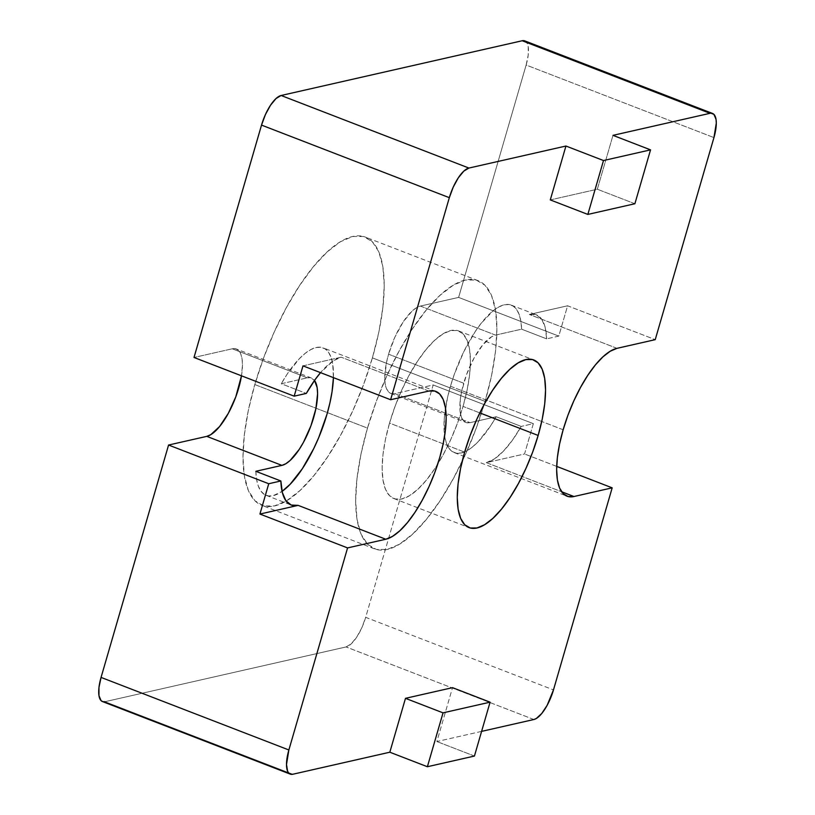 <?xml version="1.0" encoding="UTF-8"?>
<svg xmlns="http://www.w3.org/2000/svg" width="815" height="815" viewBox="0 0 815 815"><rect width="100%" height="100%" fill="white"/><g stroke="black" fill="none" stroke-linecap="round" stroke-linejoin="round"><path stroke-width="0.61" stroke-dasharray="4.08 3.06" d="M450.461 386.228A79.065 28.311 111.1 0 0 454.301 452.631A79.065 28.311 111.1 0 0 496.172 416.74L521.213 426.418A79.065 28.311 -68.9 0 1 486.321 462.645L561.596 491.74L486.321 462.645L524.534 453.975L533.346 423.657L521.213 426.418L512.37 440.283L503.273 451.316L494.43 458.916L486.321 462.645L524.534 453.975L533.346 423.657L521.213 426.418L496.172 416.74L470.082 422.659A46.72 16.728 -68.9 0 1 465.966 422.465A46.72 16.728 -68.9 0 1 463.694 383.223L388.572 354.199A46.72 16.728 111.1 0 0 390.843 393.441A46.72 16.728 111.1 0 0 394.959 393.635L470.082 422.659L394.959 393.635L433.183 384.955L533.346 423.657L433.183 384.955L365.67 617.332L553.477 689.898L365.67 617.332L361.779 627.845L356.695 637.167L351.184 643.87L346.08 646.947L104.992 701.684L292.799 774.25L104.992 701.684L346.08 646.947A28.749 10.289 111.1 0 0 365.67 617.332L433.183 384.955L394.959 393.635L391.475 393.645L388.612 391.964L386.483 388.673L385.169 383.885L384.721 377.783L386.453 362.655L388.572 354.199L463.694 383.223A46.72 16.728 -68.9 0 1 495.52 335.108L420.397 306.073A46.72 16.728 111.1 0 0 388.572 354.199L394.888 337.115L403.16 321.966L412.115 311.065L416.424 307.764L420.397 306.073L495.52 335.108L521.61 329.179L546.651 338.857L558.784 336.106L458.621 297.404L420.397 306.073L458.621 297.404L558.784 336.106L567.586 305.788L655.229 339.651L567.586 305.788L529.363 314.468L536.301 314.794L541.669 319.154L545.184 327.324L546.651 338.857L558.784 336.106L567.586 305.788L529.363 314.468A79.065 28.311 -68.9 0 1 536.341 314.804A79.065 28.311 -68.9 0 1 546.651 338.857L521.61 329.179A79.065 28.311 111.1 0 0 511.3 305.136A79.065 28.311 111.1 0 0 450.461 386.228L541.72 421.487L450.461 386.228L447.496 397.71L444.216 419.012L444.705 436.412L446.355 443.085L448.912 448.189L452.294 451.581L456.42 453.201L461.198 452.987L466.506 450.96L472.211 447.16L478.181 441.689L490.314 426.286L496.172 416.74L470.082 422.659L466.598 422.669L463.735 420.988L461.606 417.698L460.292 412.91L460.281 399.645L461.575 391.679L466.537 374.594L473.984 358.172L482.765 344.888L491.547 336.789L495.52 335.108L521.61 329.179L520.866 321.13L519.175 314.498L516.608 309.456L513.195 306.104L509.049 304.545L504.251 304.81L498.923 306.898L493.207 310.749L481.145 323.331L475.104 331.756L463.735 351.836L454.22 374.564L450.461 386.228M563.145 429.77L541.72 421.487L563.145 429.77M367.484 428.109A143.756 51.467 -68.9 0 1 478.089 280.666A143.756 51.467 -68.9 0 1 485.078 401.408L372.394 357.866A143.756 51.467 111.1 0 0 365.405 237.124A143.756 51.467 111.1 0 0 254.8 384.568L367.484 428.109L376.245 401.571L386.931 375.542L399.136 351.021L412.38 328.944L426.153 310.169L439.937 295.407L453.191 285.24L465.416 280.044L476.133 280.034L484.945 285.189L491.486 295.336L495.53 310.067L496.916 328.812L495.581 350.868L491.588 375.379L485.078 401.408L476.317 427.946L465.63 453.975L453.425 478.497L440.182 500.573L426.408 519.349L412.624 534.1L399.37 544.277L387.145 549.463L376.428 549.483L367.616 544.318L361.076 534.182L357.031 519.45L355.646 500.695L356.98 478.639L360.974 454.128L367.484 428.109L254.8 384.568L248.29 410.587L244.296 435.098L242.962 457.154L244.347 475.909L248.392 490.64L254.942 500.777L263.744 505.942L274.461 505.921L286.686 500.736L299.94 490.559L313.724 475.807L327.498 457.032L340.741 434.955L352.946 410.434L363.633 384.405L372.394 357.866L378.904 331.848L382.897 307.337L384.232 285.281L382.846 266.525L378.802 251.794L372.261 241.658L363.449 236.493L352.732 236.503L340.507 241.698L327.253 251.866L313.469 266.627L299.696 285.403L286.452 307.479L274.248 332L263.561 358.03L254.8 384.568A143.756 51.467 111.1 0 0 261.788 505.31A143.756 51.467 111.1 0 0 372.394 357.866L485.078 401.408A143.756 51.467 -68.9 0 1 374.472 548.852A143.756 51.467 -68.9 0 1 367.484 428.109M463.032 406.41A89.844 32.172 111.1 0 0 458.662 330.951A89.844 32.172 111.1 0 0 389.529 423.097L464.652 452.131L389.529 423.097A89.844 32.172 111.1 0 0 393.9 498.566A89.844 32.172 111.1 0 0 463.032 406.41L479.811 412.899L463.032 406.41L467.097 390.151L469.593 374.829L470.428 361.045L469.562 349.319L467.036 340.12L462.94 333.783L457.439 330.554L450.746 330.564L443.105 333.814L434.813 340.161L426.204 349.39L417.586 361.127L409.313 374.92L401.683 390.242L395.01 406.512L389.529 423.097L385.464 439.366L382.969 454.689L382.133 468.472L382.999 480.188L385.526 489.397L389.621 495.734L395.122 498.963L401.815 498.953L409.456 495.703L417.749 489.346L426.357 480.127L434.976 468.391L443.248 454.597L450.878 439.265L457.551 422.995L463.032 406.41M307.357 377.824A46.72 16.728 -68.9 0 1 311.473 378.028A46.72 16.728 -68.9 0 1 314.519 380.442L310.841 377.814L307.357 377.824L232.234 348.8L307.357 377.824L281.267 383.743L306.308 393.421L281.267 383.743L307.357 377.824M241.474 375.817A46.72 16.728 111.1 0 0 236.35 348.993A46.72 16.728 111.1 0 0 232.234 348.8L194.011 357.469L232.234 348.8L235.718 348.789L238.581 350.47L240.71 353.761L242.024 358.549L242.473 364.641L241.474 375.817M524.34 40.75L526.103 41.779L527.417 43.806L528.222 46.761L528.232 54.921L526.133 65.027L713.94 137.592L526.133 65.027L458.621 297.404L526.133 65.027A28.749 10.289 111.1 0 0 524.738 40.872M481.594 731.381L436.871 741.538L452.519 687.656L436.871 741.538L481.594 731.381M550.288 199.909L597.324 189.233L612.982 135.351L597.324 189.233L550.288 199.909M474.432 756.055L436.871 741.538L474.432 756.055M533.886 719.513L346.08 646.947L533.886 719.513M556.696 466.394L524.534 453.975L556.696 466.394M102.853 701.684L102.486 701.572A28.749 10.289 111.1 0 0 104.992 701.684M634.885 203.74L597.324 189.233L634.885 203.74M617.006 348.331L529.363 314.468L617.006 348.331M302.986 365.864L341.2 357.184L333.091 360.923L320.529 372.649A79.065 28.311 -68.9 0 1 341.2 357.184L302.986 365.864M428.843 391.057L341.2 357.184L428.843 391.057M255.829 471.304A79.065 28.311 111.1 0 0 266.138 495.357A79.065 28.311 111.1 0 0 282.072 491.374L273.188 495.673L268.39 495.938L264.243 494.379L260.831 491.038L258.263 485.985L256.572 479.352L255.829 471.304M333.427 377.63A79.065 28.311 111.1 0 0 323.137 347.852A79.065 28.311 111.1 0 0 281.267 383.743L287.125 374.197L299.258 358.794L305.228 353.323L310.933 349.523L316.24 347.496L321.018 347.282L325.144 348.902L328.527 352.304L331.084 357.398L332.734 364.081L333.427 377.63M454.301 452.631L566.985 496.172M478.089 280.666L365.405 237.124M458.662 330.951L533.784 359.975M390.843 393.441L465.966 422.465M311.473 378.028L236.35 348.993M393.9 498.566L469.022 527.59M374.472 548.852L261.788 505.31M511.3 305.136L536.341 314.804M435.821 391.394L323.137 347.852M266.138 495.357L291.179 505.025"/><path stroke-width="1.22" d="M573.964 496.518A79.065 28.311 -68.9 0 1 566.985 496.172A79.065 28.311 -68.9 0 1 563.145 429.77L559.569 444.083L557.368 457.561L556.635 469.695L557.399 480.004L559.62 488.104L563.226 493.686L568.065 496.518L573.964 496.518L612.177 487.839L553.477 689.898L547.15 705.321L541.741 713.492L536.331 718.473L533.886 719.513L481.594 731.381L533.886 719.513A28.749 10.289 -68.9 0 0 553.477 689.898L612.177 487.839L556.696 466.394L612.177 487.839L573.964 496.518L561.596 491.74L573.964 496.518M538.155 435.444L479.811 412.899L538.155 435.444A89.844 32.172 -68.9 0 1 469.022 527.59A89.844 32.172 -68.9 0 1 464.652 452.131A89.844 32.172 -68.9 0 1 533.784 359.975A89.844 32.172 -68.9 0 1 538.155 435.444L542.22 419.175L544.715 403.853L545.551 390.069L544.685 378.354L542.158 369.144L538.063 362.807L532.562 359.578L525.858 359.588L518.228 362.838L509.935 369.195L501.327 378.415L492.708 390.151L484.436 403.945L476.806 419.277L470.133 435.546L464.652 452.131L460.587 468.391L458.091 483.713L457.256 497.496L458.122 509.212L460.648 518.422L464.744 524.758L470.245 527.988L476.938 527.977L484.579 524.728L492.871 518.371L501.48 509.151L510.098 497.415L518.371 483.621L525.991 468.299L532.674 452.03L538.155 435.444M712.534 113.448L524.738 40.872A28.749 10.289 111.1 0 0 522.201 40.75L281.114 95.487L468.92 168.053A28.749 10.289 -68.9 0 0 449.33 197.668L261.523 125.103L265.415 114.589L270.498 105.267L276.02 98.564L281.114 95.487A28.749 10.289 111.1 0 0 261.523 125.103L194.011 357.469L294.174 396.172L302.986 365.864L390.619 399.727L428.843 391.057A79.065 28.311 -68.9 0 1 435.821 391.394A79.065 28.311 -68.9 0 1 436.901 466.588A79.065 28.311 -68.9 0 1 385.79 539.235L298.158 505.371A79.065 28.311 -68.9 0 1 291.179 505.025A79.065 28.311 -68.9 0 1 280.869 480.982L255.829 471.304L281.919 465.385L285.892 463.694L290.201 460.394L299.156 449.493L303.465 442.321L310.902 425.888L315.863 408.804L317.595 393.676L317.147 387.573L314.519 380.442A46.72 16.728 -68.9 0 1 310.342 427.355A46.72 16.728 -68.9 0 1 281.919 465.385L206.796 436.361A46.72 16.728 111.1 0 0 241.474 375.817L235.78 396.864L228.343 413.297L219.561 426.571L210.769 434.67L206.796 436.361L281.919 465.385L255.829 471.304L280.869 480.982L282.336 492.505L285.851 500.675L291.22 505.045L298.158 505.371L259.934 514.051L268.736 483.733L280.869 480.982L268.736 483.733L259.934 514.051L347.577 547.914L385.79 539.235L392.514 536.382L399.808 530.779L407.388 522.67L414.967 512.34L422.252 500.196L428.965 486.708L434.843 472.394L439.662 457.806L443.238 443.492L445.438 430.004L446.172 417.871L445.408 407.561L443.187 399.462L439.58 393.879L434.741 391.047L428.843 391.057L390.619 399.727L302.986 365.864L294.174 396.172L194.011 357.469L261.523 125.103L449.33 197.668L390.619 399.727L449.33 197.668L453.221 187.155L458.305 177.833L463.817 171.13L468.92 168.053L565.936 146.028L550.288 199.909L565.936 146.028L468.92 168.053L281.114 95.487L522.201 40.75L713.909 114.344L716.028 119.326L716.303 123.075L713.94 137.592L655.229 339.651L713.94 137.592A28.749 10.289 -68.9 0 0 712.534 113.448A28.749 10.289 -68.9 0 0 710.008 113.316L612.982 135.351L710.008 113.316L522.201 40.75L524.768 40.893M655.229 339.651L617.006 348.331L610.292 351.194L602.998 356.787L595.419 364.896L587.839 375.226L580.555 387.37L573.841 400.858L567.963 415.171L563.145 429.77A79.065 28.311 -68.9 0 1 617.006 348.331L655.229 339.651M290.262 774.128A28.749 10.289 -68.9 0 0 292.799 774.25L389.825 752.214L427.386 766.732L474.432 756.055L490.08 702.173L452.519 687.656L490.08 702.173L443.044 712.85L405.483 698.333L452.519 687.656L405.483 698.333L389.825 752.214L292.799 774.25L290.66 774.25L288.897 773.221L287.583 771.194L286.503 764.49L288.867 749.973L347.577 547.914L288.867 749.973L101.06 677.408L168.573 445.031L268.736 483.733L168.573 445.031L206.796 436.361L168.573 445.031L101.06 677.408A28.749 10.289 111.1 0 0 102.466 701.552L290.262 774.128A28.749 10.289 -68.9 0 1 288.867 749.973L101.06 677.408L98.961 687.514L98.972 695.674L101.091 700.656L102.853 701.684L104.992 701.684M612.982 135.351L650.543 149.858L603.497 160.545L565.936 146.028L603.497 160.545L587.849 214.427L550.288 199.909L587.849 214.427L634.885 203.74L650.543 149.858L612.982 135.351M650.543 149.858L603.497 160.545L587.849 214.427L634.885 203.74L650.543 149.858M405.483 698.333L443.044 712.85L427.386 766.732L389.825 752.214L405.483 698.333M490.08 702.173L474.432 756.055L427.386 766.732L443.044 712.85L490.08 702.173M294.174 396.172L306.308 393.421L294.174 396.172M320.529 372.649L315.15 379.556L306.308 393.421A79.065 28.311 -68.9 0 1 320.529 372.649M282.072 491.374A79.065 28.311 111.1 0 0 333.427 377.63L332.041 391.76L329.943 402.783L326.978 414.264L318.757 437.482L313.704 448.647L302.334 468.727L290.201 484.212L282.072 491.374M347.577 547.914L259.934 514.051L298.158 505.371L385.79 539.235L347.577 547.914"/></g></svg>
